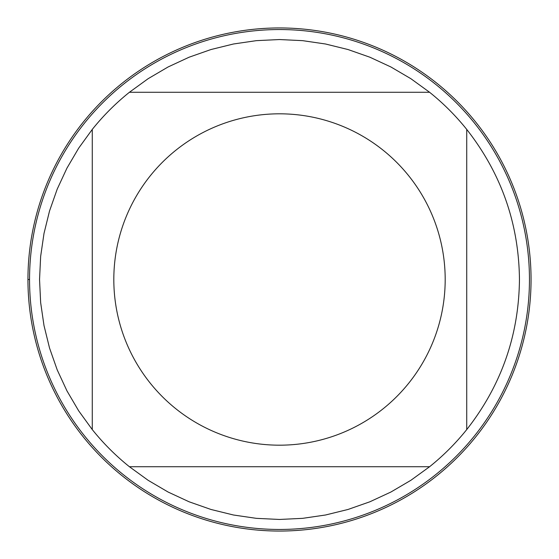 <?xml version="1.0" encoding="UTF-8"?>
<svg xmlns="http://www.w3.org/2000/svg" width="559" height="559" viewBox="0 0 559 559"><rect width="100%" height="100%" fill="white"/><g stroke="black" fill="none" stroke-linecap="round" stroke-linejoin="round"><path stroke-width="0.84" d="M27.95 279.5A251.55 251.55 0 0 1 405.275 61.651A251.55 251.55 0 0 1 405.275 497.349A251.55 251.55 0 0 1 27.95 279.5L29.543 279.5A249.957 249.957 0 0 1 279.5 29.543A249.957 249.957 0 0 1 529.457 279.5A249.957 249.957 0 0 1 279.5 529.457A249.957 249.957 0 0 1 29.543 279.5M445.188 279.5A165.688 165.688 0 0 0 224.578 123.183A165.688 165.688 0 0 0 150.224 383.132A165.688 165.688 0 0 0 445.188 279.5M429.585 92.27L410.844 78.679L390.874 66.954L369.869 57.207L348.026 49.534L325.541 44L302.629 40.653L279.5 39.542L256.371 40.653L233.459 44L210.974 49.534L189.131 57.207L168.126 66.954L148.156 78.679L129.415 92.27A239.958 239.958 0 0 0 92.27 129.415L78.679 148.156L66.954 168.126L57.207 189.131L49.534 210.974L44 233.459L40.653 256.371L39.542 279.5L40.653 302.629L44 325.541L49.534 348.026L57.207 369.869L66.954 390.874L78.679 410.844L92.27 429.585A239.958 239.958 0 0 0 129.415 466.73L148.156 480.321L168.126 492.046L189.131 501.793L210.974 509.466L233.459 515L256.371 518.347L279.5 519.458L302.629 518.347L325.541 515L348.026 509.466L369.869 501.793L390.874 492.046L410.844 480.321L429.585 466.73A239.958 239.958 0 0 0 466.73 429.585L466.73 129.415A239.958 239.958 0 0 0 429.585 92.27L129.415 92.27A239.958 239.958 0 0 0 92.27 129.415L92.27 429.585M129.415 466.73L429.585 466.73M466.73 429.585C501.276 385.521 518.85 335.491 519.458 279.5C518.85 223.509 501.276 173.479 466.73 129.415M531.05 279.5A251.55 251.55 0 0 1 153.725 497.349A251.55 251.55 0 0 1 153.725 61.651A251.55 251.55 0 0 1 531.05 279.5"/></g></svg>
